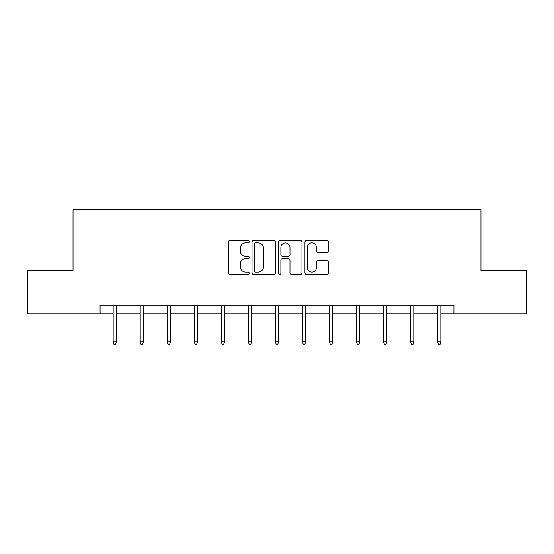 <?xml version="1.0" encoding="UTF-8"?>
<svg xmlns="http://www.w3.org/2000/svg" width="554" height="554" viewBox="0 0 554 554"><rect width="100%" height="100%" fill="white"/><g stroke="black" fill="none" stroke-linecap="round" stroke-linejoin="round"><path stroke-width="0.83" d="M249.265 241.655A1.191 1.191 0 0 0 248.074 240.464L229.993 240.464A1.704 1.704 0 0 0 228.29 242.16L228.29 272.797A1.704 1.704 0 0 0 229.993 274.493L248.074 274.493A1.191 1.191 0 0 0 249.265 273.302A1.191 1.191 0 0 0 248.074 272.111L245.734 272.111A5.443 5.443 0 0 1 240.284 266.668L240.284 264.113A5.443 5.443 0 0 1 245.734 258.67L248.074 258.67A1.191 1.191 0 0 0 249.265 257.478A1.191 1.191 0 0 0 248.074 256.287L245.734 256.287A5.443 5.443 0 0 1 240.284 250.844L240.284 248.289A5.443 5.443 0 0 1 245.734 242.846L248.074 242.846A1.191 1.191 0 0 0 249.265 241.655M326.735 252.458A1.704 1.704 0 0 0 328.432 250.754L328.432 242.16A1.704 1.704 0 0 0 326.735 240.464L306.653 240.464A1.704 1.704 0 0 0 304.949 242.16L304.949 272.797A1.704 1.704 0 0 0 306.653 274.493L326.735 274.493A1.704 1.704 0 0 0 328.432 272.797L328.432 262.416A1.704 1.704 0 0 0 326.735 260.712L318.141 260.712A1.704 1.704 0 0 0 316.438 262.416L316.438 267.561A4.55 4.55 0 0 1 311.888 272.111A4.55 4.55 0 0 1 307.332 267.561L307.332 247.396A4.55 4.55 0 0 1 311.888 242.846A4.55 4.55 0 0 1 316.438 247.396L316.438 250.754A1.704 1.704 0 0 0 318.141 252.458L326.735 252.458M100.08 313.82L27.7 313.82L27.7 270.484L73.038 270.484L73.038 209.807L480.962 209.807L480.962 270.484L526.3 270.484L526.3 313.82L453.92 313.82L453.92 305.157L100.08 305.157L100.08 313.82L113.168 313.82M275.511 242.16A1.704 1.704 0 0 0 273.808 240.464L253.732 240.464A1.704 1.704 0 0 0 252.028 242.16L252.028 272.797A1.704 1.704 0 0 0 253.732 274.493L273.808 274.493A1.704 1.704 0 0 0 275.511 272.797L275.511 242.16M280.192 240.464L300.268 240.464A1.704 1.704 0 0 1 301.972 242.16L301.972 272.797A1.704 1.704 0 0 1 300.268 274.493L291.674 274.493A1.704 1.704 0 0 1 289.977 272.797L289.977 260.373A1.704 1.704 0 0 0 288.274 258.67L282.575 258.67A1.704 1.704 0 0 0 280.871 260.373L280.871 273.302A1.191 1.191 0 0 1 279.68 274.493A1.191 1.191 0 0 1 278.489 273.302L278.489 242.16A1.704 1.704 0 0 1 280.192 240.464M116.292 313.82L140.217 313.82M143.334 313.82L167.26 313.82M170.383 313.82L194.302 313.82M197.425 313.82L221.351 313.82M224.467 313.82L248.393 313.82M251.516 313.82L275.442 313.82M278.558 313.82L302.484 313.82M305.607 313.82L329.533 313.82M332.649 313.82L356.575 313.82M359.698 313.82L383.617 313.82M386.74 313.82L410.666 313.82M413.783 313.82L437.708 313.82M440.832 313.82L453.92 313.82M255.602 242.846A1.191 1.191 0 0 0 254.411 244.037L254.411 270.92A1.191 1.191 0 0 0 255.602 272.111L258.067 272.111A5.443 5.443 0 0 0 263.517 266.668L263.517 248.289A5.443 5.443 0 0 0 258.067 242.846L255.602 242.846M289.977 247.479A4.55 4.55 0 0 0 285.421 242.929A4.55 4.55 0 0 0 280.871 247.479L280.871 254.584A1.704 1.704 0 0 0 282.575 256.287L288.274 256.287A1.704 1.704 0 0 0 289.977 254.584L289.977 247.479M113.168 341.943L113.861 344.193L115.599 344.193L116.292 341.943L113.168 341.943L113.168 305.157M116.292 341.943L116.292 305.157M140.217 341.943L140.91 344.193L142.641 344.193L143.334 341.943L140.217 341.943L140.217 305.157M143.334 341.943L143.334 305.157M167.26 341.943L167.952 344.193L169.683 344.193L170.383 341.943L167.26 341.943L167.26 305.157M170.383 341.943L170.383 305.157M194.302 341.943L195.001 344.193L196.732 344.193L197.425 341.943L194.302 341.943L194.302 305.157M197.425 341.943L197.425 305.157M221.351 341.943L222.043 344.193L223.774 344.193L224.467 341.943L221.351 341.943L221.351 305.157M224.467 341.943L224.467 305.157M248.393 341.943L249.085 344.193L250.823 344.193L251.516 341.943L248.393 341.943L248.393 305.157M251.516 341.943L251.516 305.157M275.442 341.943L276.134 344.193L277.866 344.193L278.558 341.943L275.442 341.943L275.442 305.157M278.558 341.943L278.558 305.157M302.484 341.943L303.177 344.193L304.915 344.193L305.607 341.943L302.484 341.943L302.484 305.157M305.607 341.943L305.607 305.157M329.533 341.943L330.226 344.193L331.957 344.193L332.649 341.943L329.533 341.943L329.533 305.157M332.649 341.943L332.649 305.157M356.575 341.943L357.268 344.193L358.999 344.193L359.698 341.943L356.575 341.943L356.575 305.157M359.698 341.943L359.698 305.157M383.617 341.943L384.317 344.193L386.048 344.193L386.74 341.943L383.617 341.943L383.617 305.157M386.74 341.943L386.74 305.157M410.666 341.943L411.359 344.193L413.09 344.193L413.783 341.943L410.666 341.943L410.666 305.157M413.783 341.943L413.783 305.157M437.708 341.943L438.401 344.193L440.139 344.193L440.832 341.943L437.708 341.943L437.708 305.157M440.832 341.943L440.832 305.157"/></g></svg>

